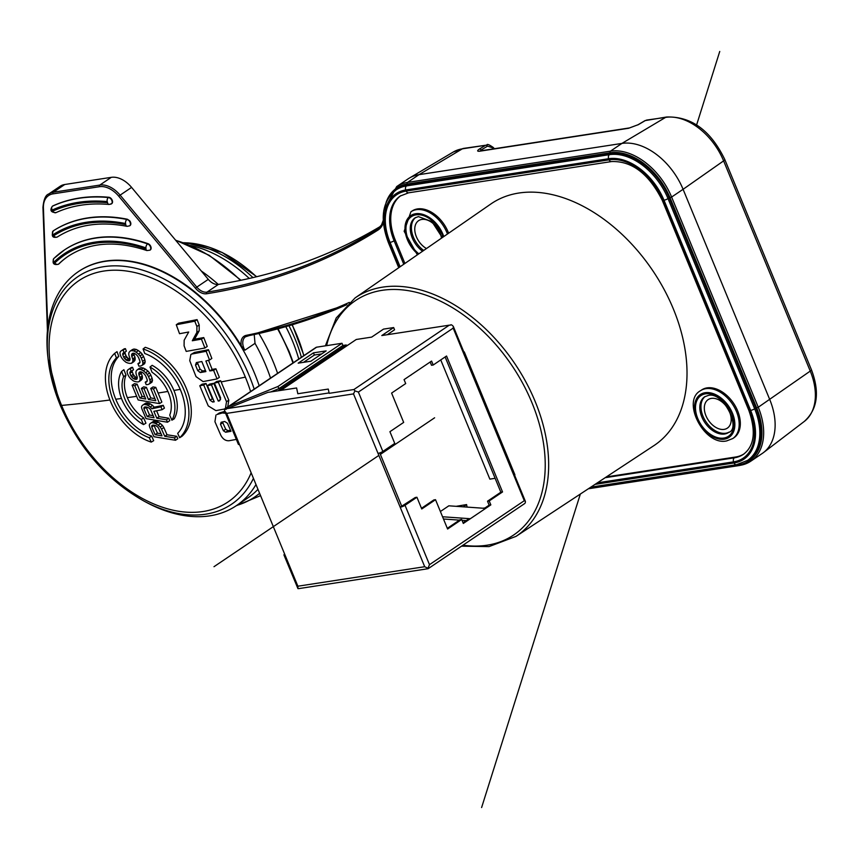 <?xml version="1.0" encoding="UTF-8"?>
<svg xmlns="http://www.w3.org/2000/svg" width="859" height="859" viewBox="0 0 859 859"><rect width="100%" height="100%" fill="white"/><g stroke="black" fill="none" stroke-linecap="round" stroke-linejoin="round"><path stroke-width="1.29" d="M646.44 120.11L665.607 117.382A5.519 3.962 -98.8 0 1 666.659 116.996L645.023 120.625A2.459 1.621 -120.5 0 0 644.701 120.904M621.916 143.421L419.009 174.667L407.542 182.409L610.448 151.163L621.916 143.421L665.607 117.382A54.718 36.11 -124 0 1 723.611 160.88L683.088 189.302A57.703 38.086 -124 0 0 621.916 143.421M638.054 124.727A2.459 1.621 59.5 0 1 638.441 124.598L628.552 128.281L479.376 151.259C477.121 151.409 477.089 150.69 479.29 149.101A2.459 1.664 58.9 0 1 481.19 149.992L487.568 146.137A2.459 1.664 -121.1 0 0 485.668 145.246L463.495 148.414A6.142 4.402 81.2 0 0 462.325 148.843L419.009 174.667A57.703 38.086 56 0 0 409.399 178.06A57.703 38.086 56 0 0 408.165 178.833L396.697 186.575A57.703 38.086 56 0 1 407.542 182.409A1.224 0.88 81.2 0 0 407.241 184.03A56.469 37.27 56 0 0 386.099 202.499M769.728 399.51L683.088 189.302L671.62 197.044L758.261 407.241L810.252 371.088A5.519 1.235 -22.4 0 0 811.401 369.671L724.76 159.463A5.519 1.235 157.6 0 1 723.611 160.88L810.252 371.088A54.718 36.11 -124 0 1 804.303 421.425L763.458 452.596A57.703 38.086 -124 0 0 769.728 399.51M407.241 184.03L610.148 152.784A56.469 37.27 56 0 1 670.009 197.688L756.65 407.896L758.261 407.241A57.703 38.086 56 0 1 750.798 461.186L762.266 453.445A57.703 38.086 -124 0 0 763.458 452.596M380.58 226.304A982.116 648.201 56 0 1 218.454 284.393A12.273 8.107 56 0 1 208.275 279.368L131.588 187.402A24.557 16.203 -124 0 0 111.283 177.341L64.758 184.502A24.557 16.203 -124 0 0 60.141 186.274L48.673 194.016A24.557 16.203 56 0 1 53.29 192.244A1.224 0.88 81.2 0 0 52.99 193.866A23.322 15.398 56 0 0 43.412 207.867A1.224 0.634 177.9 0 1 42.95 207.395L47.438 330.661M254.232 334.581L255.016 343.353A141.22 93.223 -124 0 1 266.022 365.977A141.22 93.223 -124 0 1 270.542 378.089M247.059 336.041A12.273 8.107 -124 0 0 245.491 336.771A12.273 8.107 -124 0 0 244.858 350.214L241.39 346.08A141.177 93.18 -124 0 0 105.432 261.082A141.177 93.18 -124 0 0 78.888 271.294A141.177 93.18 -124 0 0 78.674 271.433M129.816 225.692A3.683 2.427 -124 0 0 130.01 225.573A3.683 2.427 -124 0 0 129.634 220.709L127.347 219.228A189.055 124.78 -124 0 0 87.65 217.939A189.055 124.78 -124 0 0 53.677 230.577A3.683 2.427 -124 0 0 53.645 230.588A3.683 2.427 -124 0 0 53.612 230.609L53.269 230.856A3.683 2.427 -124 0 1 53.301 230.835L53.677 230.577M111.53 203.766A3.683 2.427 -124 0 0 111.734 203.647A3.683 2.427 -124 0 0 111.348 198.794A3.683 2.427 -124 0 0 108.814 197.269A211.153 139.362 -124 0 0 79.436 198.021A211.153 139.362 -124 0 0 52.979 205.859A3.683 2.427 -124 0 0 52.753 205.988A3.683 2.427 -124 0 0 52.571 206.139M150.11 250.033A3.683 2.427 -124 0 0 150.314 249.915A3.683 2.427 -124 0 0 149.928 245.062A3.683 2.427 -124 0 0 148.038 243.677A166.957 110.188 -124 0 0 95.854 237.857A166.957 110.188 -124 0 0 64.468 249.926A166.957 110.188 -124 0 0 64.275 250.055M58.562 264.132A3.683 2.427 -124 0 0 58.766 264.014A3.683 2.427 -124 0 0 58.981 263.831A159.591 105.335 56 0 1 68.398 256.154M669.161 197.817L668.012 198.59L754.653 408.798A55.244 36.465 56 0 1 747.513 460.445L748.661 459.672A55.244 36.465 -124 0 0 755.802 408.025L669.161 197.817A55.244 36.465 -124 0 0 610.599 153.89L407.692 185.136A55.244 36.465 -124 0 0 397.309 189.13L396.16 189.903A55.244 36.465 56 0 1 406.543 185.909A3.071 2.201 81.2 0 0 405.77 189.968A52.174 34.435 56 0 0 389.224 242.517L399.424 267.256M254.189 389.127A137.311 90.624 -124 0 0 249.293 375.866A137.311 90.624 -124 0 0 122.096 266.129A137.311 90.624 -124 0 0 48.104 359.019L47.803 356.313A141.177 93.18 56 0 1 78.459 271.584A141.177 93.18 56 0 1 105.002 261.372A141.177 93.18 56 0 1 254.672 373.633A141.177 93.18 -124 0 1 259.193 385.745M60.173 404.986A137.311 90.624 -124 0 1 48.104 359.019L60.194 405.126C78.781 448.011 106.699 479.988 143.968 501.065L146.374 502.365A141.177 93.18 -124 0 0 236.418 505.618A141.177 93.18 -124 0 0 255.993 484.53M257.968 489.34A141.177 93.18 56 0 1 247.746 497.973L236.418 505.618M250.613 391.543A133.424 88.058 -124 0 0 245.363 377.133A133.424 88.058 -124 0 0 103.918 271.036A133.424 88.058 -124 0 0 61.59 405.427A133.424 88.058 -124 0 0 160.45 506.552A133.424 88.058 -124 0 0 251.15 472.783M118.778 356.399A1163.934 854.694 -98 0 1 116.996 351.653L114.687 353.35A1167.617 857.4 82 0 0 116.395 357.902A48.845 32.245 -124 0 0 113.399 400.799A48.845 32.245 -124 0 0 149.294 437.714A1167.617 857.4 82 0 0 151.259 442.095L153.686 440.667A1163.934 854.694 -98 0 1 151.635 436.104A48.748 32.18 56 0 1 115.761 399.242A48.748 32.18 56 0 1 118.778 356.399L116.395 357.902M143.507 424.593A36.003 23.762 56 0 1 142.959 424.292A35.971 23.741 -124 0 1 121.957 399.639A35.971 23.741 56 0 1 121.591 371.432A1167.617 857.583 81.9 0 0 123.621 376.618A31.493 20.788 -124 0 0 124.984 399.21A31.493 20.788 -124 0 0 141.295 419.503A1167.617 857.207 82 0 0 143.507 424.593L145.933 423.197A1163.934 854.501 -98 0 1 143.646 417.904A31.396 20.723 56 0 1 127.347 397.653A31.396 20.723 56 0 1 126.005 375.104A1163.934 854.877 -98.1 0 1 123.879 369.703M144.86 396.912A1163.977 467.264 168.6 0 1 142.122 396.428A1163.934 834.862 81.2 0 1 141.767 395.559A1163.934 834.862 -98.8 0 1 137.129 384.166A1163.945 467.253 168.6 0 1 134.423 383.683L132.125 385.229A1167.628 468.735 -11.4 0 0 134.831 385.723A1167.617 837.504 81.2 0 0 139.834 397.975A1167.66 468.746 -11.4 0 0 145.729 399.016A1167.66 837.536 -98.8 0 1 141.37 388.397A1167.639 468.735 -11.4 0 0 144.097 388.869A1167.66 837.536 81.2 0 0 148.457 399.478A1167.66 468.746 -11.4 0 0 155.78 400.713A1167.617 837.504 81.2 0 1 150.733 388.472A1167.628 468.735 -11.4 0 0 153.493 388.934L155.78 387.388A1163.945 467.253 168.6 0 1 153.031 386.926L150.733 388.472M154.91 398.64A1163.977 467.264 168.6 0 1 150.755 397.932A1163.977 834.894 -98.8 0 1 149.294 394.41A1163.977 834.894 -98.8 0 1 146.395 387.323A1163.956 467.253 168.6 0 1 143.668 386.851L141.37 388.397M132.125 385.229A1167.585 837.482 -98.8 0 0 138.127 399.94A1167.649 468.746 168.6 0 0 159.559 403.601L161.846 402.055A1163.902 834.841 -98.8 0 1 158.099 393.035A1163.902 834.841 -98.8 0 1 155.78 387.388M171.907 420.201L174.205 418.827A36.078 23.805 -124 0 0 173.915 390.437A36.078 23.805 -124 0 0 152.848 365.719A36.078 23.805 -124 0 0 152.161 365.333L150.003 367.04A36.003 23.762 56 0 1 150.54 367.351A36.014 23.762 56 0 1 171.553 392.005A35.981 23.741 56 0 1 171.907 420.201A1167.617 817.231 -99.5 0 1 169.717 415.122A31.493 20.788 -124 0 0 168.353 392.531A31.493 20.788 -124 0 0 152.043 372.248A1167.617 816.866 -99.4 0 1 150.003 367.04M179.649 437.725L181.936 436.318A53.473 35.294 -124 0 0 186.296 388.322A53.473 35.294 -124 0 0 145.246 347.304L143.066 348.979A53.376 35.23 56 0 1 183.923 389.879A53.376 35.23 56 0 1 179.649 437.725A1167.617 817.049 -99.4 0 1 177.684 433.344A48.845 32.245 -124 0 0 180.68 390.437A48.845 32.245 -124 0 0 144.784 353.521A1167.617 817.049 -99.4 0 1 143.066 348.979M210.068 400.219A1164.825 835.506 81.2 0 1 204.227 386.228A1164.825 835.506 81.2 0 1 203.733 385.025A1167.66 260.868 157.6 0 1 199.803 385.755A1165.191 835.764 81.2 0 0 200.297 386.947A1165.191 835.764 -98.8 0 0 208.275 405.931L215.91 410.613A1167.349 262.016 -22.3 0 0 223.931 409.12L225.402 408.53L226.518 401.722A1163.269 834.39 81.2 0 1 218.852 383.468A1163.269 834.39 -98.8 0 1 218.358 382.276A1167.66 260.868 157.6 0 1 214.417 383.028A1163.72 834.712 81.2 0 0 214.911 384.22A1163.72 834.712 -98.8 0 0 220.645 397.942L219.625 400.82A1167.531 265.066 -22.2 0 1 218.261 401.067A1164.095 834.98 81.2 0 1 211.475 384.875A1167.66 260.868 157.6 0 1 207.438 385.627A1164.514 835.281 81.2 0 0 214.224 401.808A1167.574 294.787 159.2 0 1 212.656 402.023L210.068 400.219L212.377 398.673A1161.132 832.854 -98.8 0 1 206.525 384.682A1161.132 832.854 -98.8 0 1 206.031 383.479A1163.977 260.041 157.6 0 1 202.112 384.198M212.377 398.673L213.462 400.015M207.438 385.627L209.736 384.08A1163.977 260.041 -22.4 0 0 213.784 383.318A1160.402 832.328 -98.8 0 0 220.57 399.51L218.261 401.067M218.358 382.276L220.666 380.72A1163.977 260.041 157.6 0 1 216.715 381.471L214.417 383.028M220.666 380.72A1159.575 831.737 81.2 0 0 221.16 381.911A1159.575 831.737 -98.8 0 0 228.827 400.165L227.699 406.973L225.402 408.53M131.459 363.303A1167.102 320.278 160.5 0 1 129.806 363.389A1167.166 468.552 168.6 0 1 128.012 363.067A1167.263 588.834 176.9 0 1 126.048 362.315A1167.499 786.533 -160.8 0 1 123.621 360.329A1167.628 860.213 -140.9 0 1 122.096 358.504A1167.66 877.114 57.4 0 1 121.012 356.764A1167.585 837.482 -98.8 0 1 120.228 354.692A1167.381 738.622 -79.9 0 1 119.895 352.695A1166.726 307.382 -47.9 0 1 120.614 351.277A1166.533 6.442 -34.3 0 1 121.935 350.365A1166.543 266.333 -22.1 0 0 123.127 350.204A1167.639 837.525 81.2 0 0 124.061 352.695A1166.64 155.919 -27.2 0 1 123.32 352.942A1166.726 151.689 139.4 0 0 122.74 353.607A1167.295 641.834 110.7 0 0 122.762 354.778A1167.617 837.504 81.2 0 0 123.707 357.269A1167.649 875.471 50.5 0 0 124.63 358.59A1167.553 836.902 30.6 0 0 125.994 359.996A1167.231 622.023 -0.4 0 0 127.508 360.662A1167.091 468.52 -11.4 0 0 128.41 360.823A1167.005 266.43 -22.1 0 0 129.602 360.651A1167.231 369.338 -51.1 0 1 130.031 359.577A1167.499 641.941 -69.3 0 1 129.999 358.407A1167.66 837.536 81.2 0 1 129.054 355.927A1167.585 738.751 -79.9 0 1 128.721 353.929A1167.295 504.297 -58.9 0 1 129 352.426A1166.876 151.71 -40.6 0 1 130.181 351.084A1166.651 155.919 -27.2 0 0 131.674 350.579A1166.64 468.338 -11.4 0 0 133.94 350.977A1166.812 678.427 4.9 0 0 136.066 352.126A1166.994 786.189 19.2 0 0 138.514 354.101A1167.231 859.923 39.1 0 0 140.06 355.916A1167.445 875.074 61.8 0 0 141.305 358.063A1167.585 837.482 81.2 0 0 142.573 361.381A1167.66 738.794 -79.9 0 0 142.916 363.368A1167.574 422.005 126.1 0 0 142.347 365.204A1167.284 89.798 149.9 0 1 140.543 366.052A1167.209 320.31 160.5 0 1 138.89 366.149A1167.649 837.525 -98.8 0 1 137.934 363.668A1167.145 266.462 -22.1 0 0 139.137 363.497A1167.338 151.775 -40.6 0 1 140.017 362.487A1167.66 704.809 104.3 0 1 139.834 360.909A1167.617 837.504 -98.8 0 1 138.567 357.602A1167.467 876.964 -122.6 0 1 137.483 355.862A1167.22 836.655 -149.4 0 1 136.098 354.456A1166.973 723.503 -170.1 0 1 134.423 353.393A1166.747 468.38 168.6 0 1 133.07 353.156A1166.833 46.386 148 0 1 132.018 353.747A1167.22 369.338 128.9 0 0 131.588 354.831A1167.596 704.767 104.3 0 0 131.771 356.41A1167.66 837.536 -98.8 0 0 132.715 358.89A1167.606 704.777 104.3 0 0 132.898 360.469A1167.435 504.362 121.1 0 0 132.63 361.972A1167.188 151.753 139.4 0 0 131.459 363.303L133.746 361.746A1163.494 151.27 -40.6 0 1 134.917 360.415A1163.752 502.773 -58.9 0 1 135.185 358.922A1163.924 702.555 -75.7 0 1 135.013 357.344A1163.977 834.894 -98.8 0 1 134.058 354.853A1163.913 702.544 -75.7 0 1 133.897 353.436M124.061 352.695L126.359 351.148A1163.956 834.884 -98.8 0 1 125.425 348.647A1162.861 265.485 157.9 0 1 124.233 348.818L121.935 350.365M130.02 359.148A1163.408 467.038 168.6 0 1 129.795 359.116A1163.537 620.058 179.6 0 1 128.292 358.45A1163.87 834.261 -149.4 0 1 126.917 357.043A1163.966 872.712 -129.5 0 1 125.994 355.712A1163.934 834.862 -98.8 0 1 125.06 353.221A1163.612 639.805 -69.3 0 1 125.038 352.061L122.74 353.607M142.347 365.204L144.645 363.658A1163.891 420.674 -53.9 0 1 145.214 361.822A1163.977 736.464 -79.9 0 1 144.87 359.824A1163.902 834.841 -98.8 0 1 143.603 356.517A1163.762 872.314 -118.2 0 1 142.347 354.37A1163.548 857.207 -140.9 0 1 140.812 352.555A1163.311 783.709 -160.8 0 1 138.363 350.579A1163.129 676.291 -175.1 0 1 136.237 349.43A1162.957 466.856 168.6 0 1 133.972 349.033A1162.968 155.425 152.8 0 1 132.469 349.538L130.181 351.084M190.87 354.509L194.435 352.437L190.87 354.509L189.742 360.662A1165.191 834.937 81.5 0 0 196.045 376.65L203.078 381.579A1167.649 259.493 -22.5 0 0 217.059 378.916L219.356 377.359A1159.564 831.115 -98.6 0 1 215.91 368.79A1163.859 281.892 158.7 0 1 212.141 369.381A1159.983 832.317 -98.8 0 1 208.522 360.275M217.059 378.916A1163.258 833.756 81.4 0 1 213.601 370.347A1167.542 282.783 158.7 0 1 209.843 370.938A1163.687 834.969 -98.8 0 1 205.881 360.995A1167.499 210.423 -24.8 0 0 209.532 359.996A1163.258 833.735 -98.6 0 1 206.16 351.277L208.458 349.72A1163.451 256.594 157.4 0 1 194.435 352.437M208.458 349.72A1159.564 831.093 81.4 0 0 211.84 358.45L209.532 359.996M197.076 319.634A1162.002 256.938 157.5 0 1 178.575 323.188L176.278 324.745A1165.191 835.281 81.4 0 0 179.531 333.711A1166.2 260.288 -22.4 0 0 188.712 332.003A1167.639 305.997 132.2 0 0 184.159 340.239L184.084 345.833A1165.191 835.614 81.3 0 0 186.199 351.395A1166.994 264.669 -22.2 0 0 204.925 348.002L207.234 346.445A1159.51 835.109 80.2 0 1 203.755 337.576A1162.925 267.621 158 0 1 194.606 339.198A1163.87 309.669 -48 0 1 199.181 330.833L199.202 324.949A1159.328 841.53 -102 0 1 197.076 319.634L194.778 321.191A1165.695 257.754 157.5 0 1 176.278 324.745M138.728 381.836A1167.553 320.407 160.5 0 1 137.086 381.933A1167.574 468.713 168.6 0 1 135.282 381.611A1167.596 589.006 176.9 0 1 133.306 380.881A1167.649 786.629 -160.8 0 1 130.858 378.905A1167.66 860.235 39.1 0 1 129.301 377.101A1167.649 877.103 -122.6 0 1 128.206 375.372A1167.585 837.482 -98.8 0 1 127.39 373.311A1167.488 738.686 -79.9 0 1 127.035 371.335A1167.263 307.522 -47.9 0 1 127.744 369.928A1167.22 6.453 145.7 0 1 129.054 369.016A1167.263 266.494 -22.1 0 0 130.246 368.855A1167.639 837.525 81.2 0 0 131.212 371.324A1167.306 156.005 -27.2 0 1 130.471 371.571A1167.317 151.764 139.4 0 0 129.892 372.237A1167.488 641.931 110.7 0 0 129.934 373.386A1167.617 837.504 81.2 0 0 130.901 375.866A1167.66 875.493 -129.5 0 0 131.835 377.176A1167.66 836.967 30.6 0 0 133.231 378.572A1167.585 622.206 -0.4 0 0 134.745 379.227A1167.542 468.703 -11.4 0 0 135.647 379.388A1167.51 266.548 -22.1 0 0 136.849 379.216A1167.542 369.434 -51.1 0 1 137.257 378.143A1167.617 642.006 -69.3 0 1 137.225 376.994A1167.66 837.536 -98.8 0 1 136.248 374.524A1167.639 738.783 -79.9 0 1 135.894 372.548A1167.542 504.405 -58.9 0 1 136.151 371.056A1167.402 151.785 -40.6 0 1 137.322 369.724A1167.317 156.016 -27.2 0 0 138.814 369.22A1167.295 468.595 -11.4 0 0 141.08 369.606A1167.338 678.728 4.9 0 0 143.228 370.744A1167.392 786.457 19.2 0 0 145.708 372.699A1167.456 860.084 39.1 0 0 147.265 374.503A1167.531 875.128 61.8 0 0 148.543 376.639A1167.585 837.482 81.2 0 0 149.853 379.925A1167.628 738.783 100.1 0 0 150.218 381.901A1167.66 422.037 -53.9 0 0 149.67 383.715A1167.628 89.819 149.9 0 1 147.877 384.564A1167.596 320.418 160.5 0 1 146.213 384.66A1167.649 837.525 -98.8 0 1 145.225 382.201A1167.574 266.569 -22.1 0 0 146.427 382.03A1167.628 151.807 -40.6 0 1 147.308 381.031A1167.66 704.809 -75.7 0 1 147.104 379.463A1167.617 837.504 -98.8 0 1 145.794 376.178A1167.564 877.039 -122.6 0 1 144.688 374.449A1167.478 836.849 -149.4 0 1 143.292 373.064A1167.413 723.783 -170.1 0 1 141.595 372.001A1167.36 468.627 -11.4 0 1 140.232 371.764A1167.413 46.418 148 0 1 139.19 372.355A1167.542 369.434 128.9 0 0 138.771 373.429A1167.649 704.799 104.3 0 0 138.965 374.996A1167.66 837.536 -98.8 0 0 139.942 377.466A1167.649 704.799 104.3 0 0 140.146 379.034A1167.617 504.437 121.1 0 0 139.888 380.516A1167.564 151.807 139.4 0 0 138.728 381.836L141.026 380.29A1163.881 151.324 -40.6 0 1 142.186 378.969A1163.934 502.848 -58.9 0 1 142.433 377.488A1163.966 702.576 -75.7 0 1 142.24 375.92A1163.977 834.894 -98.8 0 1 141.263 373.45A1163.966 702.576 -75.7 0 1 141.091 372.054M131.212 371.324L133.51 369.778A1163.956 834.884 -98.8 0 1 132.544 367.298A1163.569 265.656 157.9 0 1 131.352 367.469L129.054 369.016M137.247 377.713A1163.859 467.221 168.6 0 1 137.043 377.681A1163.902 620.241 179.6 0 1 135.529 377.026A1163.977 834.336 -149.4 0 1 134.133 375.63A1163.977 872.723 -129.5 0 1 133.199 374.309A1163.934 834.862 -98.8 0 1 132.222 371.84A1163.805 639.912 -69.3 0 1 132.189 370.691L129.892 372.237M149.67 383.715L151.957 382.169A1163.977 420.706 -53.9 0 1 152.505 380.344A1163.945 736.453 -79.9 0 1 152.14 378.368A1163.902 834.841 -98.8 0 1 150.83 375.082A1163.848 872.368 -118.2 0 1 149.563 372.956A1163.773 857.368 -140.9 0 1 147.995 371.152A1163.709 783.966 -160.8 0 1 145.525 369.198A1163.655 676.591 -175.1 0 1 143.378 368.06A1163.612 467.124 168.6 0 1 141.101 367.663A1163.634 155.522 152.8 0 1 139.609 368.178L137.322 369.724M167.516 422.209A1167.37 468.627 168.6 0 1 146.009 418.601A1167.585 837.482 -98.8 0 1 141.875 408.884A1167.628 738.772 -79.9 0 1 141.467 406.941A1167.66 307.629 132.1 0 1 142.143 405.555A1167.649 6.453 -34.3 0 1 143.442 404.653A1167.628 266.58 -22.1 0 0 144.634 404.482A1167.617 468.724 -11.4 0 0 146.449 404.804A1167.617 622.227 -0.4 0 0 147.984 405.437A1167.628 742.648 12.4 0 0 150.325 406.973A1167.649 860.224 39.1 0 0 151.914 408.744A1167.574 228.376 -23.9 0 0 160.923 406.844A1167.585 837.482 81.2 0 0 162.126 409.689A1167.542 235.216 156.4 0 1 153.858 411.332A1167.66 837.536 81.2 0 0 156.81 418.204A1167.424 468.649 -11.4 0 0 166.463 419.793A1167.585 837.482 81.2 0 0 167.516 422.209L169.803 420.652A1163.902 834.841 -98.8 0 1 168.761 418.236A1163.741 467.167 168.6 0 1 159.098 416.658A1163.977 834.894 -98.8 0 1 156.585 410.795M144.634 404.482L146.932 402.935A1163.945 265.732 157.9 0 1 145.74 403.107L143.442 404.653M146.932 402.935A1163.934 467.253 -11.4 0 0 148.747 403.247A1163.934 620.262 179.6 0 0 150.282 403.891A1163.945 740.308 -167.6 0 0 152.612 405.427A1163.966 857.507 -140.9 0 0 154.212 407.198A1163.891 227.656 156.1 0 0 163.221 405.298A1163.902 834.841 -98.8 0 0 164.423 408.132L162.126 409.689M225.595 413.308L222.395 412.943A1167.048 195.165 154.6 0 1 217.026 414.51L219.335 412.964A1163.365 194.553 154.6 0 0 224.693 411.397L225.026 411.311M154.695 421.146A1163.623 265.667 157.9 0 1 153.503 421.318L151.205 422.864A1167.306 266.505 -22.1 0 0 152.397 422.692L154.695 421.146A1163.601 467.113 168.6 0 0 156.521 421.458A1163.634 620.101 -0.4 0 0 158.067 422.091A1163.709 740.157 -167.6 0 0 160.418 423.605A1163.805 821.569 -152.9 0 0 162.501 425.452A1163.956 872.454 -118.2 0 0 163.844 427.535A1163.977 834.894 -98.8 0 0 167.043 434.751A1163.172 466.942 168.6 0 0 176.739 436.308A1163.902 834.841 -98.8 0 0 177.813 438.702L175.526 440.259A1167.585 837.482 81.2 0 1 174.441 437.854L176.739 436.308M151.259 442.095A53.376 35.23 56 0 1 110.403 401.196A53.376 35.23 56 0 1 114.687 353.35M149.294 437.714L151.635 436.104M121.591 371.432L123.889 369.714M123.621 376.618L126.005 375.104M141.295 419.503L143.646 417.904M159.559 403.601A1167.585 837.482 -98.8 0 1 153.493 388.934M139.834 397.975L142.122 396.428M134.831 385.723L137.129 384.166M144.097 388.869L146.395 387.323M148.457 399.478L150.755 397.932M199.803 385.755L202.101 384.198M211.475 384.875L213.784 383.318M203.733 385.025L206.031 383.479M156.81 418.204L159.098 416.658M166.463 419.793L168.761 418.236M147.233 416.572A1167.424 468.649 -11.4 0 0 154.062 417.742A1167.66 837.536 -98.8 0 1 150.776 410.065A1167.639 875.471 -129.5 0 1 149.81 408.766A1167.606 786.597 -160.8 0 1 148.553 407.8A1167.596 622.217 179.6 0 1 147.018 407.155A1167.596 468.724 168.6 0 1 145.654 406.919A1167.606 266.569 157.9 0 1 144.462 407.091A1167.649 151.807 139.4 0 0 143.904 407.746A1167.66 642.027 110.7 0 0 143.958 408.884A1167.617 837.504 81.2 0 0 147.233 416.572L149.53 415.026A1163.934 834.862 -98.8 0 1 146.255 407.327L143.958 408.884M146.449 404.804L148.747 403.247M147.984 405.437L150.282 403.891M150.325 406.973L152.612 405.427M151.914 408.744L154.212 407.198M160.923 406.844L163.221 405.298M153.16 415.659A1163.741 467.167 168.6 0 1 149.53 415.026M143.904 407.746L144.978 407.016M215.985 414.994L214.933 421.672A1165.169 831.63 82.4 0 0 220.849 435.288C222.878 439.121 225.606 440.935 229.031 440.742A1166.06 262.371 -22.3 0 0 236.343 439.4M231.007 431.315A1166.543 267.933 157.9 0 1 225.649 432.249L223.404 430.756A1164.836 836.322 -99 0 1 220.484 424.282L221.139 422.241A1166.909 245.33 -23.1 0 0 224.725 421.479L227.474 423.294A1164.106 832.285 82 0 0 231.007 431.315M230.534 430.241A1162.861 267.085 157.9 0 1 227.946 430.692L225.649 432.249M223.404 430.756L225.702 429.21L227.946 430.692M225.702 429.21A1161.143 833.67 -99 0 1 222.782 422.725L220.484 424.282M222.588 421.93L222.782 422.725M174.441 437.854A1166.866 468.423 168.6 0 1 164.745 436.297A1167.66 837.536 -98.8 0 1 161.546 429.081L163.844 427.535M152.397 422.692A1167.284 468.595 168.6 0 0 154.223 423.004A1167.317 622.066 -0.4 0 0 155.769 423.648A1167.392 742.498 12.4 0 0 158.12 425.162A1167.488 824.168 27.1 0 0 160.203 426.998A1167.639 875.214 61.8 0 0 161.546 429.081M175.526 440.259A1166.758 468.38 -11.4 0 1 153.944 436.705A1167.585 837.482 81.2 0 1 149.681 427.063A1167.66 738.794 -79.9 0 1 149.262 425.13A1167.553 307.597 -47.9 0 1 149.917 423.755A1167.402 6.453 -34.3 0 1 151.205 422.864M151.699 425.935A1167.649 642.027 -69.3 0 0 151.775 427.063A1167.617 837.504 -98.8 0 0 155.146 434.686A1166.866 468.423 -11.4 0 0 161.997 435.846A1167.66 837.536 81.2 0 1 158.625 428.222A1167.574 875.418 -129.5 0 1 157.637 426.944A1167.392 786.447 -160.8 0 1 156.37 425.978A1167.252 622.034 179.6 0 1 154.824 425.345A1167.22 468.563 -11.4 0 1 153.45 425.108A1167.231 266.483 157.9 0 1 152.258 425.28A1167.413 151.785 139.4 0 0 151.699 425.935L152.773 425.205M154.223 423.004L156.521 421.458M155.769 423.648L158.067 422.091M158.12 425.162L160.418 423.605M160.203 426.998L162.501 425.452M164.745 436.297L167.043 434.751M155.146 434.686L157.433 433.14A1163.934 834.862 -98.8 0 1 154.072 425.506A1163.966 639.998 -69.3 0 1 154.051 425.216M161.062 433.763A1163.172 466.942 168.6 0 1 157.433 433.14M151.775 427.063L154.072 425.506M137.934 363.668L139.996 362.273M131.588 354.831L133.864 353.296M131.771 356.41L134.058 354.853M132.715 358.89L135.013 357.344M132.898 360.469L135.185 358.922M132.63 361.972L134.917 360.415M123.127 350.204L125.425 348.647M122.762 354.778L125.06 353.221M123.707 357.269L125.994 355.712M124.63 358.59L126.917 357.043M125.994 359.996L128.292 358.45M127.508 360.662L129.795 359.116M128.41 360.823L129.945 359.792M131.674 350.579L133.972 349.033M133.94 350.977L136.237 349.43M136.066 352.126L138.363 350.579M138.514 354.101L140.812 352.555M140.06 355.916L142.347 354.37M141.305 358.063L143.603 356.517M142.573 361.381L144.87 359.824M142.916 363.368L145.214 361.822M206.16 351.277A1167.134 257.41 157.4 0 1 192.137 353.994M195.498 365.086L196.389 362.562A1167.381 259.332 -22.5 0 0 201.822 361.532A1164.106 836.945 80.6 0 0 205.892 371.593A1167.553 271.541 158.1 0 1 200.351 372.538L197.753 370.701L200.05 369.145A1161.143 834.293 -99.2 0 1 197.795 363.529L195.498 365.086A1164.836 836.945 80.8 0 0 197.753 370.701M209.843 370.938L212.141 369.381M213.601 370.347L215.91 368.79M197.602 362.337L197.795 363.529M205.441 370.508A1163.87 270.682 158.1 0 1 202.649 370.991L200.351 372.538M200.05 369.145L202.649 370.991M204.925 348.002A1163.204 837.772 -99.8 0 1 201.457 339.133A1166.608 268.47 158 0 1 192.298 340.755A1167.553 310.657 -48 0 1 196.872 332.39L196.894 326.506A1163.032 844.214 -102 0 1 194.778 321.191M192.298 340.755L194.606 339.198M201.457 339.133L203.755 337.576M145.225 382.201L147.276 380.816M138.771 373.429L141.037 371.904M138.965 374.996L141.263 373.45M139.942 377.466L142.24 375.92M140.146 379.034L142.433 377.488M139.888 380.516L142.186 378.969M130.246 368.855L132.544 367.298M129.934 373.386L132.222 371.84M130.901 375.866L133.199 374.309M131.835 377.176L134.133 375.63M133.231 378.572L135.529 377.026M134.745 379.227L137.043 377.681M135.647 379.388L137.182 378.357M138.814 369.22L141.101 367.663M141.08 369.606L143.378 368.06M143.228 370.744L145.525 369.198M145.708 372.699L147.995 371.152M147.265 374.503L149.563 372.956M148.543 376.639L150.83 375.082M149.853 379.925L152.14 378.368M150.218 381.901L152.505 380.344M127.347 219.228L126.971 219.485A3.071 1.922 101.3 0 0 125.564 223.523L125.758 224.618A3.071 1.922 101.3 0 0 127.046 226.336M743.948 453.949A47.879 31.6 56 0 1 735.54 457.02L606.368 476.917M404.911 263.455L395.237 239.994A47.879 31.6 56 0 1 400.852 195.637M732.748 438.562L733.897 437.789A28.852 19.038 -124 0 0 735.787 406.941A28.852 19.038 -124 0 0 707.043 387.881A28.852 19.038 -124 0 0 701.62 389.965L700.472 390.738C681.058 401.185 704.52 446.154 726.65 440.914L732.748 438.562A28.852 19.038 -124 0 0 734.638 407.714A28.852 19.038 -124 0 0 705.894 388.655A28.852 19.038 -124 0 0 700.472 390.738M448.613 233.218A28.852 19.038 -124 0 0 417.495 208.92A28.852 19.038 -124 0 0 412.073 211.003L410.924 211.776A28.852 19.038 56 0 1 416.347 209.693A28.852 19.038 56 0 1 447.475 234.002M490.833 204.002A145.762 96.197 56 0 1 652.722 270.585A145.762 96.197 56 0 1 653.914 445.628L515.991 536.392A143.84 94.93 56 0 0 514.82 363.658A143.84 94.93 56 0 0 355.068 297.944L490.833 204.002M729.162 432.066A21.486 14.184 56 0 1 725.737 433.237A21.486 14.184 56 0 1 704.595 419.525A21.486 14.184 56 0 1 705.153 396.504M724.137 429.371A17.191 11.339 -124 0 0 727.369 428.126A17.191 11.339 -124 0 0 728.496 409.743A17.191 11.339 -124 0 0 711.37 398.393A17.191 11.339 -124 0 0 708.138 399.628A17.191 11.339 -124 0 0 707.021 418.011A17.191 11.339 -124 0 0 724.137 429.371M423.702 250.452A21.486 14.184 56 0 1 415.606 217.542M441.472 238.158A17.191 11.339 -124 0 0 421.823 219.432A17.191 11.339 -124 0 0 418.601 220.677A17.191 11.339 -124 0 0 415.498 234.228A17.191 11.339 -124 0 0 426.461 248.541M387.237 334.72L394.571 329.77L393.658 327.558L383.511 329.115L371.657 337.115L356.27 339.477L280.818 390.394M456.161 506.327L466.598 504.577L467.049 507.089M463.763 351.793A3.683 0.827 157.6 0 1 464.311 351.986A3.683 0.827 157.6 0 1 464.053 352.501L453.348 326.506A3.683 2.427 -124 0 0 450.964 324.713L450.202 325.228A3.683 2.427 -124 0 0 449.278 325.174L381.804 335.547L393.658 327.558M445.134 356.968L500.851 492.207L502.536 491.949L489.211 500.937L490.843 504.888L463.312 523.453L461.691 519.502L447.603 529.015L435.524 499.691L421.758 508.979L416.926 497.254L405.029 505.285A3.683 0.827 157.6 0 1 400.197 507.218L353.511 393.894L226.679 413.394L224.639 411.01L224.532 409.603L267.858 392.38L296.602 387.967L297.815 393.744L328.256 389.073L329.18 393.336L353.887 389.535L449.278 325.174M297.837 393.744L296.602 387.967M502.536 491.949L446.54 356.013L433.215 365.011L431.519 365.268L430.176 362.004M500.851 492.207L487.525 501.194L489.147 505.146L484.455 508.313M463.033 522.766L468.509 519.072L470.195 518.815M461.691 519.502L459.994 519.77L447.314 528.328M435.524 499.691L433.827 499.949L421.479 508.292M379.775 452.918L401.722 506.187L415.241 497.511L416.926 497.254M403.011 572.566L427.728 568.765L429.489 564.664L524.291 500.7L525.364 501.312A3.683 2.427 -124 0 1 524.656 503.578L523.883 504.093A3.683 2.427 -124 0 1 523.807 504.147L428.115 568.712M433.215 365.011L431.583 361.059L404.063 379.624L405.695 383.576L391.597 393.078L403.676 422.403L389.922 431.69L394.753 443.416L382.846 451.447A3.683 0.827 -22.4 0 1 378.014 453.38M410.989 375.093L410.419 375.34M300.059 588.404A3.683 2.641 -98.7 0 1 299.888 588.436L298.792 588.608M224.639 411.01L238.383 444.339A3.683 0.827 -22.4 0 0 239.489 444.49L285.07 555.129A3.683 0.827 157.6 0 1 283.964 554.978A3.683 0.827 157.6 0 1 284.651 554.098M285.07 555.129L297.88 586.214L297.944 588.63L283.964 554.978M297.944 588.63L299.018 588.565L297.944 588.63M299.845 588.436L299.018 588.565M428.029 568.304L427.728 568.765L428.029 568.304L424.7 566.715L400.197 507.218L401.722 506.187M353.511 393.894L354.95 390.899L353.887 389.535M329.18 393.336L328.256 389.073M278.08 390.813L345.984 344.996L342.913 345.468L342.011 343.278L277.972 386.486L228.301 406.586L315.951 347.455A3.683 2.427 -124 0 1 316.649 347.186L229.675 405.867M347.637 345.307A7.248 4.778 56 0 1 345.984 344.996M270.735 391.94L278.874 388.676L342.913 345.468M278.874 388.676L277.972 386.486M226.132 409.324L228.301 406.586M342.011 343.278L316.649 347.186M466.598 504.577L463.259 506.831M485.056 507.916L483.059 508.217M464.311 351.986L514.906 474.791A3.683 0.827 -22.4 0 1 514.648 475.317L525.364 501.312M495.128 478.313L489.855 479.129L440.742 359.921M453.348 326.506L453.187 328.106L358.386 392.069L354.95 390.899M466.233 520.608L462.024 520.318M459.458 520.135L443.48 519.008M470.152 518.707L442.557 516.764M485.442 508.388L448.838 505.811L440.388 511.513M490.843 504.888L489.147 505.146M489.211 500.937L487.525 501.194M326.152 350.901L310.861 361.209L298.18 363.164L313.471 352.845L326.152 350.901M321.696 353.908L314.373 355.035L303.538 362.337M314.373 355.035L313.471 352.845M481.008 150.776L481.19 149.992L481.802 150.658M479.376 151.259A5.519 3.962 -98.8 0 1 480.428 150.873L480.331 150.883M628.552 128.281A5.519 3.962 -98.8 0 1 629.615 127.905L480.428 150.873M637.765 124.974A2.459 1.621 59.5 0 1 638.044 124.738L645.023 120.625M719.745 51.454L696.628 124.877M580.351 494.032L481.609 807.546M434.622 417.785L380.387 454.39M378.851 455.42L213.998 566.693M463.495 148.414L453.208 152.054A54.74 36.132 -124 0 1 462.325 148.843L485.668 145.246L479.29 149.101M638.441 124.598L645.42 120.485A2.459 1.621 -120.5 0 0 645.034 120.614M610.148 152.784A1.224 0.88 -98.8 0 1 610.448 151.163A57.703 38.086 56 0 1 671.62 197.044L670.009 197.688M588.361 488.771L739.685 465.471L750.798 461.186A57.703 38.086 56 0 1 739.953 465.363A1.224 0.88 -98.8 0 1 738.729 464.773A56.469 37.27 56 0 0 756.65 407.896M349.355 302.4A1033.678 682.229 56 0 1 246.265 335.343A13.508 8.912 -124 0 0 241.39 346.08M47.771 327.472L43.412 207.867M64.758 184.502L53.29 192.244L99.816 185.072A24.557 16.203 56 0 1 120.12 195.143L118.8 196.26A23.322 15.398 56 0 0 99.515 186.693L52.99 193.866M118.8 196.26L195.476 288.227A13.508 8.912 -124 0 0 206.686 293.757A983.34 649.007 -124 0 0 378.003 230.051A25.781 17.019 -124 0 0 383.339 222.47M590.036 487.665L738.729 464.773M244.858 350.214L255.016 343.353M236.719 505.425A144.28 95.242 -124 0 0 259.611 493.334M277.597 373.332A144.28 95.242 -124 0 0 273.355 362.111A144.28 95.242 -124 0 0 258.924 333.539M218.304 284.426A144.28 95.242 -124 0 0 201.285 270.993M99.515 186.693A1.224 0.88 -98.8 0 1 99.816 185.072L111.283 177.341M131.588 187.402L120.12 195.143L196.808 287.11L208.275 279.368M195.476 288.227L196.808 287.11A12.273 8.107 -124 0 0 206.998 292.135A982.116 648.201 -124 0 0 378.1 228.505A24.557 16.203 -124 0 0 378.357 228.333L381.525 224.951L383.221 220.387M206.686 293.757A1.224 0.88 -99.1 0 1 206.998 292.135L218.454 284.393M378.615 228.161L378.1 228.505A1.224 0.923 -122.3 0 0 378.003 230.051M61.59 405.427A1163.977 260.041 -22.4 0 0 109.931 400.015M115.761 399.242A1163.977 260.041 -22.4 0 0 121.484 398.469M127.347 397.653A1163.977 260.041 -22.4 0 0 136.635 396.321M167.892 391.446A1163.977 260.041 157.6 0 1 158.099 393.035M180.229 389.363A1163.977 260.041 157.6 0 1 173.915 390.437M245.363 377.133A1163.977 260.041 157.6 0 1 221.16 381.911M143.968 501.065A137.311 90.624 -124 0 0 253.448 478.356M213.934 401.153L212.656 402.023M226.518 401.722L228.827 400.165M217.026 414.51L219.335 412.964M222.395 412.943L224.693 411.397M199.202 324.949L196.894 326.506M196.872 332.39L199.181 330.833M175.73 240.337A144.559 95.435 56 0 1 240.445 280.367M277.629 328.933A144.559 95.435 56 0 1 288.753 351.825A144.559 95.435 -124 0 1 292.951 362.97M301.369 357.29A120.239 79.361 -124 0 0 288.978 325.754M252.965 277.607A120.239 79.361 -124 0 0 183.59 242.775M298.749 359.062A121.538 80.209 -124 0 0 285.811 326.667M249.282 278.456A121.538 80.209 -124 0 0 190.354 245.47M183.418 242.71L186.467 242.839A116.416 76.838 56 0 1 256.454 276.77M292.049 324.842A116.416 76.838 56 0 1 303.775 355.669M246.265 335.343A1.224 0.891 78.6 0 0 247.51 335.933A1034.902 683.034 56 0 0 346.907 304.644M125.758 224.618A184.76 121.946 -124 0 0 53.752 235.71A3.071 2.309 -122.7 0 0 57.317 236.998C76.762 224.693 100.009 221.139 127.068 226.336L129.634 225.831A3.683 2.427 -124 0 0 130.385 223.34A3.683 2.427 -124 0 0 129.247 220.967A3.683 2.427 -124 0 0 126.971 219.485A189.055 124.78 56 0 0 87.264 218.197A189.055 124.78 56 0 0 53.301 230.835A3.071 2.309 -122.7 0 0 53.075 234.679A185.984 122.751 56 0 1 125.564 223.523M53.752 235.71L53.075 234.679M107.525 202.703A206.858 136.527 -124 0 0 52.818 211.121L52.216 210.058A208.082 137.333 56 0 1 107.235 201.586L107.525 202.703A3.071 2.029 95.3 0 0 109.125 204.463C89.497 202.713 71.78 205.43 56.018 212.624C50.864 212.441 49.639 210.315 52.367 206.246L52.753 205.988M55.996 212.635A3.071 2.287 -114.6 0 1 52.818 211.121M52.216 210.058A3.071 2.287 -114.6 0 1 52.603 206.117A3.683 2.427 -124 0 0 52.367 206.246M108.814 197.269L108.438 197.527A211.153 139.362 56 0 0 79.06 198.279A211.153 139.362 56 0 0 52.603 206.117L52.979 205.859M110.145 204.184A3.683 2.427 -124 0 0 111.348 203.905A3.683 2.427 -124 0 0 112.046 201.113A3.683 2.427 -124 0 0 110.972 199.052A3.683 2.427 -124 0 0 108.438 197.527A3.071 2.029 95.3 0 0 107.235 201.586M109.147 204.463L111.734 203.647M54.031 262.027A163.886 108.17 56 0 1 145.923 247.886L145.998 248.949A162.662 107.354 -124 0 0 54.793 262.994L54.031 262.027A3.071 2.287 -134.1 0 1 53.784 258.559A3.071 2.287 -134.1 0 1 54.042 258.344A166.957 110.188 56 0 1 64.092 250.184A166.957 110.188 56 0 1 95.478 238.115A166.957 110.188 56 0 1 147.651 243.935L148.038 243.677M145.998 248.949A3.071 1.729 109.1 0 0 146.889 250.549L149.928 250.173A3.683 2.427 -124 0 0 150.744 248.122A3.683 2.427 -124 0 0 149.541 245.32A3.683 2.427 -124 0 0 147.651 243.935A3.071 1.729 109.1 0 0 145.923 247.886M146.9 250.56C115.911 240.295 89.68 242.206 68.205 256.283A159.591 105.335 -124 0 0 58.605 264.089A3.071 2.287 -134.1 0 1 54.793 262.994M58.981 263.831L58.605 264.089A3.683 2.427 -124 0 1 58.38 264.271L58.766 264.014M407.692 185.136L406.543 185.909L609.45 154.663A55.244 36.465 56 0 1 668.012 198.59A3.071 0.687 157.6 0 1 663.996 200.211L750.626 410.409A3.071 0.687 -22.4 0 0 754.653 408.798L755.802 408.025M663.996 200.211A52.174 34.435 56 0 0 608.677 158.722L405.77 189.968M750.626 410.409A52.174 34.435 56 0 1 734.08 462.958L595.04 484.369M597.37 482.833L733.618 461.852A50.949 33.63 -124 0 0 749.789 410.538L663.148 200.34A50.949 33.63 -124 0 0 609.138 159.828L406.232 191.074A50.949 33.63 -124 0 0 390.072 242.388L400.122 266.773M389.224 242.517A3.071 0.687 157.6 0 1 388.3 242.388L398.737 267.729M590.852 487.128L736.453 464.708A3.071 2.201 -98.8 0 1 734.08 462.958M608.677 158.722A3.071 2.201 -98.8 0 1 609.45 154.663L610.599 153.89M406.232 191.074A3.071 2.201 81.2 0 0 408.605 192.813L611.511 161.567A3.071 2.201 -98.8 0 1 609.138 159.828M663.148 200.34A3.071 0.687 157.6 0 1 662.225 200.222L748.855 410.419A3.071 0.687 -22.4 0 0 749.789 410.538M733.618 461.852A3.071 2.201 -98.8 0 1 734.391 457.804A47.879 31.6 -124 0 0 743.4 454.336C754.352 446.1 756.178 431.465 748.855 410.419M605.187 477.69L734.391 457.804L735.54 457.02M408.605 192.813L400.283 196.002A47.879 31.6 -124 0 0 394.088 240.767L403.773 264.25M395.237 239.994L394.088 240.767A3.071 0.687 157.6 0 1 390.072 242.388M705.121 392.713A25.781 17.019 56 0 1 732.459 413.211A25.781 17.019 56 0 1 724.277 439.174A25.781 17.019 56 0 1 696.95 418.677A25.781 17.019 56 0 1 705.121 392.713M705.583 393.819A24.557 16.203 -124 0 0 697.787 418.548A24.557 16.203 -124 0 0 723.815 438.069A24.557 16.203 -124 0 0 731.61 413.34A24.557 16.203 -124 0 0 705.583 393.819M704.595 396.847A21.486 14.184 -124 0 0 703.188 419.815A21.486 14.184 -124 0 0 724.588 434.01A21.486 14.184 -124 0 0 728.625 432.464C741.682 428.48 722.934 390.63 707.956 395.559L704.595 396.847M418.097 254.328A25.781 17.019 56 0 1 405.029 229.868A25.781 17.019 56 0 1 415.573 213.751A25.781 17.019 56 0 1 443.77 236.569M443.04 237.073A24.557 16.203 -124 0 0 416.035 214.857A24.557 16.203 -124 0 0 406.006 230.437A24.557 16.203 -124 0 0 418.827 253.824M422.574 251.236A21.486 14.184 56 0 1 415.047 217.885L418.408 216.597L431.894 221.579L442.288 237.589M326.645 345.64A141.381 93.309 56 0 1 501.388 351.234A141.381 93.309 56 0 1 487.128 545.197A141.381 93.309 56 0 1 462.99 545.186M297.88 586.214L424.7 566.715M226.679 413.394L239.489 444.49M227.614 408.53L329.072 392.928M358.386 392.069L382.846 451.447M524.291 500.7L453.187 328.106M405.029 505.285L429.489 564.664M494.397 148.725L493.249 147.469L492.497 147.759L493.506 148.854M487.568 146.137L492.497 147.759M724.76 159.463C710.726 130.471 691.355 116.319 666.659 116.996M811.401 369.671C819.916 392.176 817.553 409.432 804.303 421.425M453.208 152.054L409.399 178.06M396.697 186.575L383.812 210.455M48.673 194.016C45.624 194.993 43.712 199.449 42.95 207.395M236.225 505.758L260.567 495.632M293.316 362.723L289.011 351.288L278.112 328.804M175.547 240.123L209.188 255.306L240.982 280.259M186.467 242.839L222.116 252.439L256.734 276.705M292.296 324.766L303.946 355.551M245.491 336.771L346.886 304.666M57.328 236.998C52.528 238.201 51.175 236.15 53.269 230.856M64.468 249.926L53.806 258.538C52.066 263.337 53.591 265.248 58.38 264.271M396.16 189.903C382.169 201.167 379.549 218.669 388.3 242.388M736.453 464.708L747.513 460.445M611.511 161.567C631.891 160.848 648.792 173.733 662.225 200.222M410.924 211.776L404.149 231.296L417.367 254.833M325.4 345.833L336.213 317.991L355.068 297.944M461.519 546.174L489.039 546.592L515.991 536.392M428.05 568.722L299.92 588.436M493.249 147.469C489.394 144.774 487.268 143.882 486.892 144.817M638.044 124.738L629.615 127.905"/></g></svg>
